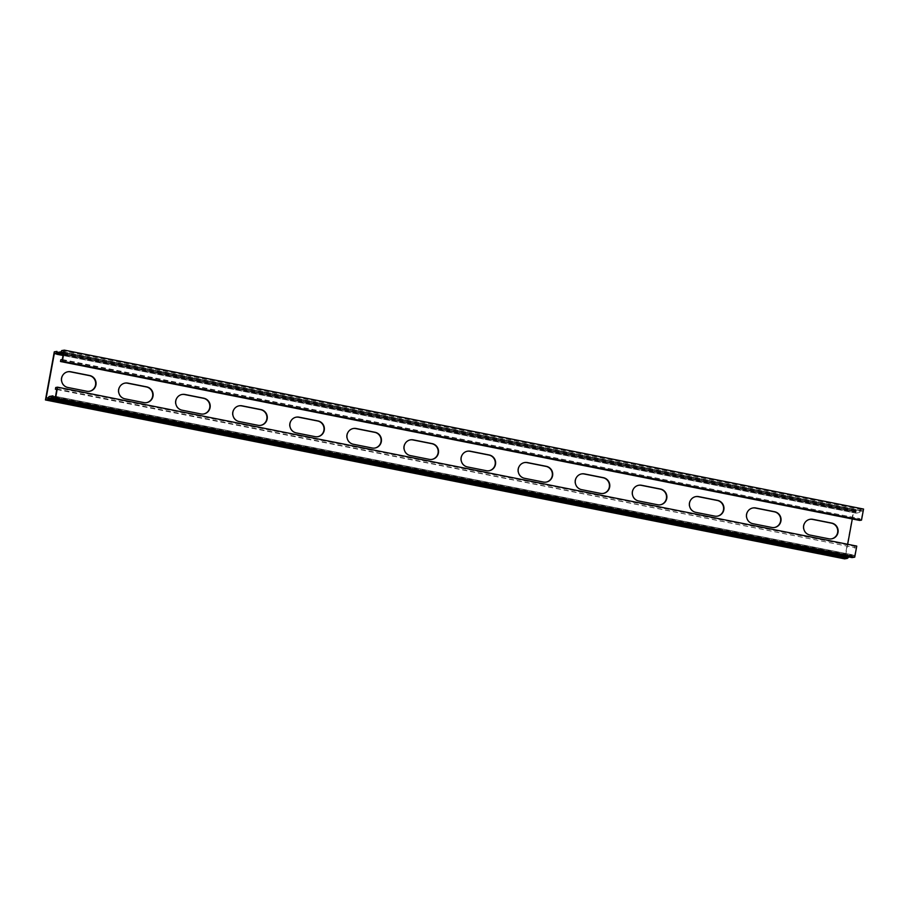 <?xml version="1.0" encoding="UTF-8"?>
<svg xmlns="http://www.w3.org/2000/svg" width="909" height="909" viewBox="0 0 909 909"><rect width="100%" height="100%" fill="white"/><g stroke="black" fill="none" stroke-linecap="round" stroke-linejoin="round"><path stroke-width="0.68" stroke-dasharray="4.54 3.41" d="M55.733 387.495L854.903 546.4L856.755 546.093M844.631 558.853L853.46 510.756L856.164 510.301L856.323 511.403L860.244 510.733L860.868 509.506L863.55 509.051M56.881 388.995L856.062 547.9L854.676 555.467L852.358 555.853L852.199 554.763L848.245 555.422L847.62 556.66L845.313 557.047L847.654 544.286M55.494 396.563L854.676 555.467M56.79 389.518L856.062 547.9M62.289 359.521L859.994 518.687L60.812 359.771M63.687 351.953L862.857 510.858L861.471 518.437M852.301 518.959L853.506 512.437L855.812 512.051L855.983 513.142L859.925 512.483L860.55 511.256L862.857 510.858M853.46 510.756L54.279 351.84M752.845 507.972A8.011 7.84 80.4 0 0 752.55 523.766L771.389 527.515A8.011 7.84 80.4 0 0 774.354 527.527M638.686 485.27A8.011 7.84 80.4 0 0 638.379 501.064L657.218 504.813A8.011 7.84 80.4 0 0 660.184 504.825M524.516 462.567A8.011 7.84 80.4 0 0 524.22 478.361L543.059 482.111A8.011 7.84 80.4 0 0 546.014 482.122M410.345 439.865A8.011 7.84 80.4 0 0 410.05 455.659L428.889 459.409A8.011 7.84 80.4 0 0 431.843 459.42M296.175 417.174A8.011 7.84 80.4 0 0 295.879 432.968L314.719 436.706A8.011 7.84 80.4 0 0 317.673 436.718M182.005 394.472A8.011 7.84 80.4 0 0 181.709 410.266L200.548 414.004A8.011 7.84 80.4 0 0 203.514 414.015M67.845 371.77A8.011 7.84 80.4 0 0 67.55 387.564L86.378 391.302A8.011 7.84 80.4 0 0 89.343 391.313M124.931 383.121A8.011 7.84 80.4 0 0 124.624 398.915L143.463 402.653A8.011 7.84 80.4 0 0 146.429 402.664M239.09 405.823A8.011 7.84 80.4 0 0 238.794 421.617L257.633 425.355A8.011 7.84 80.4 0 0 260.588 425.367M353.26 428.514A8.011 7.84 80.4 0 0 352.965 444.308L371.804 448.057A8.011 7.84 80.4 0 0 374.758 448.069M467.431 451.216A8.011 7.84 80.4 0 0 467.135 467.01L485.974 470.76A8.011 7.84 80.4 0 0 488.928 470.771M581.601 473.919A8.011 7.84 80.4 0 0 581.306 489.712L600.133 493.462A8.011 7.84 80.4 0 0 603.099 493.473M695.771 496.621A8.011 7.84 80.4 0 0 695.465 512.415L714.304 516.164A8.011 7.84 80.4 0 0 717.269 516.176M809.93 519.323A8.011 7.84 80.4 0 0 809.635 535.117L828.474 538.867A8.011 7.84 80.4 0 0 831.428 538.867M56.665 353.999L853.506 512.437M46.143 398.142L845.313 557.047M855.983 513.142L63.039 355.476L855.983 513.142M855.812 512.051L56.642 353.147L855.812 512.051M852.199 554.763L55.529 396.358L852.199 554.763M63.357 353.726L856.335 511.403L57.153 352.487M851.983 557.592L851.847 556.513L848.961 557.001M52.677 397.597L851.847 556.513L52.677 397.608M859.675 520.425L859.994 518.687M854.903 546.4L854.585 548.15M61.698 350.59L860.868 509.506M63.528 352.772L860.55 511.256M53.188 396.949L852.369 555.853L53.188 396.949M48.45 397.744L847.62 556.66M856.164 510.301L60.039 351.999L856.13 510.301M63.505 352.908L860.482 511.381M63.289 354.078L859.925 512.483M56.653 353.26L855.835 512.165M48.518 397.619L847.688 556.524M49.075 396.517L848.245 555.422M53.495 396.903L852.347 555.74M61.142 351.703L860.312 510.608M61.073 351.828L860.244 510.733M57.46 352.442L856.312 511.278M52.688 397.722L851.869 556.626"/><path stroke-width="1.36" d="M56.665 353.999L54.324 353.533L46.143 398.142L48.45 397.744L49.075 396.517L52.995 395.858L53.188 396.949L55.494 396.563L56.881 388.995L55.404 389.245L55.733 387.495L57.574 387.177L55.54 398.244L52.836 398.699L52.677 397.597L48.756 398.267L48.132 399.494L45.45 399.949L54.279 351.84L56.983 351.397L57.153 352.487L61.073 351.828L61.698 350.59L64.369 350.147L62.346 361.214L60.494 361.521L859.675 520.425L861.516 520.118L62.346 361.214M55.54 398.244L854.721 557.16L856.755 546.093L57.574 387.177M861.516 520.118L863.55 509.051L64.369 350.147M55.404 389.245L56.79 389.518M54.324 353.533L56.631 353.147L56.801 354.237L60.755 353.578L61.38 352.34L63.687 351.953L62.289 359.521L60.812 359.771L60.494 361.521M848.961 557.001L847.302 558.41L844.631 558.853L45.45 399.949M774.354 527.527A8.011 7.84 80.4 0 0 774.275 511.79L755.436 508.04A8.011 7.84 80.4 0 0 752.845 507.972M660.184 504.825A8.011 7.84 80.4 0 0 660.104 489.087L641.265 485.338A8.011 7.84 80.4 0 0 638.686 485.27M546.014 482.122A8.011 7.84 80.4 0 0 545.945 466.385L527.106 462.647A8.011 7.84 80.4 0 0 524.516 462.567M431.843 459.42A8.011 7.84 80.4 0 0 431.775 443.683L412.936 439.945A8.011 7.84 80.4 0 0 410.345 439.865M317.673 436.718A8.011 7.84 80.4 0 0 317.605 420.981L298.766 417.242A8.011 7.84 80.4 0 0 296.175 417.174M203.514 414.015A8.011 7.84 80.4 0 0 203.434 398.278L184.595 394.54A8.011 7.84 80.4 0 0 182.005 394.472M89.343 391.313A8.011 7.84 80.4 0 0 89.264 375.587L70.425 371.838A8.011 7.84 80.4 0 0 67.845 371.77M146.429 402.664A8.011 7.84 80.4 0 0 146.349 386.939L127.51 383.189A8.011 7.84 80.4 0 0 124.931 383.121M260.588 425.367A8.011 7.84 80.4 0 0 260.519 409.629L241.68 405.891A8.011 7.84 80.4 0 0 239.09 405.823M374.758 448.069A8.011 7.84 80.4 0 0 374.69 432.332L355.851 428.594A8.011 7.84 80.4 0 0 353.26 428.514M488.928 470.771A8.011 7.84 80.4 0 0 488.86 455.034L470.021 451.296A8.011 7.84 80.4 0 0 467.431 451.216M603.099 493.473A8.011 7.84 80.4 0 0 603.019 477.736L584.192 473.987A8.011 7.84 80.4 0 0 581.601 473.919M717.269 516.176A8.011 7.84 80.4 0 0 717.19 500.439L698.351 496.689A8.011 7.84 80.4 0 0 695.771 496.621M831.428 538.867A8.011 7.84 80.4 0 0 831.36 523.141L812.521 519.391A8.011 7.84 80.4 0 0 809.93 519.323M854.721 557.16L851.983 557.592M847.654 544.286L852.301 518.959M752.925 523.709A8.011 7.84 -99.6 0 1 753.038 507.938A8.011 7.84 -99.6 0 1 755.811 507.983L774.65 511.733A8.011 7.84 -99.6 0 1 774.536 527.493A8.011 7.84 -99.6 0 1 771.764 527.447L752.925 523.709M638.754 501.007A8.011 7.84 -99.6 0 1 638.868 485.236A8.011 7.84 -99.6 0 1 641.64 485.281L660.479 489.031A8.011 7.84 -99.6 0 1 660.366 504.79A8.011 7.84 -99.6 0 1 657.593 504.745L638.754 501.007M524.584 478.304A8.011 7.84 -99.6 0 1 524.698 462.533A8.011 7.84 -99.6 0 1 527.47 462.579L546.309 466.328A8.011 7.84 -99.6 0 1 546.195 482.088A8.011 7.84 -99.6 0 1 543.423 482.054L524.584 478.304M410.413 455.602A8.011 7.84 -99.6 0 1 410.527 439.842A8.011 7.84 -99.6 0 1 413.3 439.876L432.139 443.626A8.011 7.84 -99.6 0 1 432.025 459.386A8.011 7.84 -99.6 0 1 429.253 459.352L410.413 455.602M296.254 432.9A8.011 7.84 -99.6 0 1 296.357 417.14A8.011 7.84 -99.6 0 1 299.141 417.174L317.968 420.924A8.011 7.84 -99.6 0 1 317.866 436.684A8.011 7.84 -99.6 0 1 315.082 436.65L296.254 432.9M182.084 410.198A8.011 7.84 -99.6 0 1 182.198 394.438A8.011 7.84 -99.6 0 1 184.97 394.472L203.809 398.222A8.011 7.84 -99.6 0 1 203.696 413.981A8.011 7.84 -99.6 0 1 200.923 413.947L182.084 410.198M67.914 387.495A8.011 7.84 -99.6 0 1 68.027 371.736A8.011 7.84 -99.6 0 1 70.8 371.77L89.639 375.519A8.011 7.84 -99.6 0 1 89.525 391.29A8.011 7.84 -99.6 0 1 86.753 391.245L67.914 387.495M124.999 398.846A8.011 7.84 -99.6 0 1 125.112 383.087A8.011 7.84 -99.6 0 1 127.885 383.121L146.724 386.87A8.011 7.84 -99.6 0 1 146.61 402.63A8.011 7.84 -99.6 0 1 143.838 402.596L124.999 398.846M239.169 421.549A8.011 7.84 -99.6 0 1 239.283 405.789A8.011 7.84 -99.6 0 1 242.055 405.823L260.894 409.573A8.011 7.84 -99.6 0 1 260.781 425.332A8.011 7.84 -99.6 0 1 258.008 425.298L239.169 421.549M353.34 444.251A8.011 7.84 -99.6 0 1 353.442 428.491A8.011 7.84 -99.6 0 1 356.214 428.525L375.053 432.275A8.011 7.84 -99.6 0 1 374.951 448.035A8.011 7.84 -99.6 0 1 372.167 448.001L353.34 444.251M467.499 466.953A8.011 7.84 -99.6 0 1 467.612 451.182A8.011 7.84 -99.6 0 1 470.385 451.228L489.224 454.977A8.011 7.84 -99.6 0 1 489.11 470.737A8.011 7.84 -99.6 0 1 486.338 470.703L467.499 466.953M581.669 489.656A8.011 7.84 -99.6 0 1 581.783 473.884A8.011 7.84 -99.6 0 1 584.555 473.93L603.394 477.679A8.011 7.84 -99.6 0 1 603.281 493.439A8.011 7.84 -99.6 0 1 600.508 493.394L581.669 489.656M695.839 512.358A8.011 7.84 -99.6 0 1 695.953 496.587A8.011 7.84 -99.6 0 1 698.726 496.632L717.565 500.382A8.011 7.84 -99.6 0 1 717.451 516.142A8.011 7.84 -99.6 0 1 714.679 516.096L695.839 512.358M810.01 535.06A8.011 7.84 -99.6 0 1 810.124 519.289A8.011 7.84 -99.6 0 1 812.896 519.334L831.735 523.084A8.011 7.84 -99.6 0 1 831.621 538.844A8.011 7.84 -99.6 0 1 828.849 538.798L810.01 535.06M56.801 354.237L63.039 355.476L56.801 354.237M57.153 352.487L63.357 353.726M61.38 352.34L63.528 352.772M48.132 399.494L847.302 558.41M52.87 398.699L852.04 557.603L52.836 398.699M61.312 352.476L63.505 352.908M60.755 353.578L63.289 354.078M48.688 398.392L847.858 557.297M48.756 398.267L847.927 557.172"/></g></svg>
